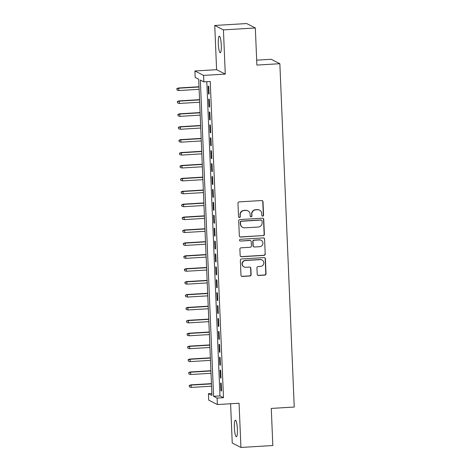 <?xml version="1.0" encoding="UTF-8"?>
<svg xmlns="http://www.w3.org/2000/svg" width="471" height="471" viewBox="0 0 471 471"><rect width="100%" height="100%" fill="white"/><g stroke="black" fill="none" stroke-linecap="round" stroke-linejoin="round"><path stroke-width="0.71" d="M262.736 216.13A0.895 0.871 117 0 0 263.577 215.188L263.012 201.729A1.272 1.248 117 0 0 261.705 200.534L239.162 201.888A1.272 1.248 117 0 0 237.961 203.231L238.526 216.695A0.895 0.871 117 0 0 239.439 217.531A0.895 0.871 117 0 0 240.281 216.589L240.21 214.847A4.08 3.992 117 0 1 244.049 210.555L245.927 210.437A4.08 3.992 117 0 1 250.101 214.252L250.178 215.995A0.895 0.871 117 0 0 251.09 216.831A0.895 0.871 117 0 0 251.932 215.889L251.855 214.146A4.08 3.992 117 0 1 255.694 209.854L257.572 209.736A4.08 3.992 117 0 1 261.752 213.551L261.823 215.294A0.895 0.871 117 0 0 262.736 216.13M262.182 215.965A0.895 0.871 117 0 0 263.342 215.07L262.777 201.606A1.272 1.248 117 0 0 262.217 200.611M238.885 217.367A0.895 0.871 117 0 0 240.045 216.472L240.21 214.847M250.537 216.666A0.895 0.871 117 0 0 251.697 215.771L251.855 214.146M237.384 429.222A8.313 1.46 -93.4 0 0 235.382 420.161A8.313 1.46 -93.4 0 0 234.381 427.697A8.313 1.46 -93.4 0 0 236.383 436.758A8.313 1.46 -93.4 0 0 237.384 429.222M221.288 45.222A8.313 1.46 -93.4 0 0 219.292 36.161A8.313 1.46 -93.4 0 0 218.285 43.691A8.313 1.46 -93.4 0 0 220.287 52.752A8.313 1.46 -93.4 0 0 221.288 45.222M257.201 274.287A1.272 1.248 117 0 0 258.508 275.476L264.832 275.099A1.272 1.248 117 0 0 266.033 273.757L265.403 258.803A1.272 1.248 117 0 0 264.101 257.613L241.552 258.968A1.272 1.248 117 0 0 240.357 260.31L240.981 275.258A1.272 1.248 117 0 0 242.288 276.453L249.93 275.994A1.272 1.248 117 0 0 251.125 274.652L250.86 268.252A1.272 1.248 117 0 0 249.553 267.063L245.762 267.287A3.409 3.338 117 0 1 242.347 263.218A3.409 3.338 117 0 1 245.479 260.51L260.322 259.615A3.409 3.338 117 0 1 263.736 263.689A3.409 3.338 117 0 1 260.604 266.398L258.132 266.545A1.272 1.248 117 0 0 256.936 267.887L257.201 274.287M217.113 398.089L217.384 404.548L208.7 400.126L208.429 393.674L211.95 395.463L198.697 79.228L195.177 77.432L194.906 70.98L203.584 75.401L203.855 81.854L200.34 80.064L213.593 396.299L217.113 398.089L223.49 397.707L210.237 81.471L203.855 81.854M255.329 27.972L223.425 29.891L214.747 25.469L246.645 23.55L255.329 27.972L256.883 65.08L279.851 63.697L294.24 407.044L271.272 408.422L272.827 445.531L240.928 447.45L239.074 403.241L217.384 404.548M214.747 25.469L216.595 69.679L225.279 74.094L223.425 29.891M225.279 74.094L203.584 75.401M263.183 235.694A1.272 1.248 117 0 0 264.378 234.352L263.754 219.404A1.272 1.248 117 0 0 262.447 218.208L239.904 219.563A1.272 1.248 117 0 0 238.703 220.905L239.333 235.859A1.272 1.248 117 0 0 240.634 237.048L262.948 235.577A1.272 1.248 117 0 0 264.149 234.234L263.519 219.28A1.272 1.248 117 0 0 262.959 218.285M264.578 239.103L265.208 254.052A1.272 1.248 117 0 1 264.007 255.394L241.464 256.748A1.272 1.248 117 0 1 240.157 255.559L239.886 249.159A1.272 1.248 117 0 1 241.087 247.817L250.231 247.269A1.272 1.248 117 0 0 251.432 245.927L251.255 241.682A1.272 1.248 117 0 0 249.948 240.493L240.428 241.064A0.895 0.871 117 0 1 239.533 239.998A0.895 0.871 117 0 1 240.351 239.292L263.271 237.914A1.272 1.248 117 0 1 264.578 239.103L265.208 254.052M230.596 403.753L232.244 443.028L240.928 447.45M209.106 94.159L208.777 86.411L208.194 86.116L208.518 93.859L209.106 94.159M209.648 107.064L209.318 99.322L208.735 99.022L209.059 106.764L209.648 107.064M210.184 119.975L209.86 112.228L209.277 111.927L209.601 119.675L210.184 119.975M210.725 132.881L210.402 125.139L209.819 124.839L210.143 132.581L210.725 132.881M211.267 145.786L210.943 138.044L210.354 137.744L210.684 145.492L211.267 145.786M211.809 158.698L211.485 150.95L210.896 150.655L211.22 158.397L211.809 158.698M212.35 171.603L212.027 163.861L211.438 163.561L211.762 171.303L212.35 171.603M212.892 184.508L212.568 176.766L211.979 176.466L212.303 184.214L212.892 184.508M213.434 197.42L213.11 189.672L212.521 189.377L212.845 197.119L213.434 197.42M213.975 210.325L213.646 202.583L213.063 202.283L213.387 210.025L213.975 210.325M214.511 223.236L214.187 215.488L213.604 215.188L213.928 222.936L214.511 223.236M215.053 236.142L214.729 228.4L214.146 228.099L214.47 235.841L215.053 236.142M215.594 249.047L215.271 241.305L214.682 241.005L215.011 248.753L215.594 249.047M216.136 261.958L215.812 254.21L215.223 253.916L215.553 261.658L216.136 261.958M216.678 274.864L216.354 267.122L215.765 266.822L216.089 274.564L216.678 274.864M217.219 287.775L216.895 280.027L216.307 279.727L216.631 287.475L217.219 287.775M217.761 300.681L217.437 292.933L216.848 292.638L217.172 300.38L217.761 300.681M218.303 313.586L217.979 305.844L217.39 305.544L217.714 313.292L218.303 313.586M218.844 326.497L218.515 318.749L217.932 318.449L218.256 326.197L218.844 326.497M219.38 339.403L219.056 331.661L218.473 331.36L218.797 339.102L219.38 339.403M219.922 352.308L219.598 344.566L219.015 344.266L219.339 352.014L219.922 352.308M220.463 365.219L220.14 357.471L219.551 357.177L219.88 364.919L220.463 365.219M221.005 378.125L220.681 370.383L220.092 370.082L220.422 377.824L221.005 378.125M206.798 81.677L219.969 395.917L223.49 397.707M220.634 382.988L220.958 390.736L221.547 391.036L221.223 383.288L220.634 382.988M279.851 63.697L271.166 59.281L256.677 60.153M211.868 393.462L208.429 393.674M216.595 69.679L194.906 70.98M219.969 395.917L213.593 396.299M208.518 93.859L209.089 93.823M209.059 106.764L209.63 106.734M209.601 119.675L210.172 119.64M210.143 132.581L210.714 132.545M210.684 145.492L211.255 145.457M211.22 158.397L211.797 158.362M211.762 171.303L212.339 171.273M212.303 184.214L212.874 184.179M212.845 197.119L213.416 197.084M213.387 210.025L213.958 209.995M213.928 222.936L214.499 222.901M214.47 235.841L215.041 235.806M215.011 248.753L215.583 248.717M215.553 261.658L216.124 261.623M216.089 274.564L216.666 274.534M216.631 287.475L217.208 287.44M217.172 300.38L217.743 300.345M217.714 313.292L218.285 313.256M218.256 326.197L218.827 326.162M218.797 339.102L219.368 339.067M219.339 352.014L219.91 351.978M219.88 364.919L220.452 364.884M220.422 377.824L220.993 377.795M220.958 390.736L221.535 390.7M259.592 210.16L259.356 210.037A4.08 3.992 117 0 0 257.337 209.619L257.572 209.736M251.62 214.028A4.08 3.992 117 0 1 255.459 209.73L257.337 209.619M247.946 210.861L247.711 210.737A4.08 3.992 117 0 0 245.691 210.319L245.927 210.437M239.975 214.729A4.08 3.992 117 0 1 243.813 210.431L245.691 210.319M239.892 236.854A1.272 1.248 117 0 0 240.404 236.931L262.948 235.577M262.059 220.899A0.895 0.871 117 0 0 261.146 220.069L241.358 221.258A0.895 0.871 117 0 0 240.516 222.194L240.593 224.031A4.08 3.992 117 0 0 244.773 227.846L258.296 227.034A4.08 3.992 117 0 0 262.135 222.736L262.059 220.899M261.588 220.157L261.352 220.039A0.895 0.871 117 0 0 260.91 219.945L261.146 220.069M242.748 227.428L242.518 227.305A4.08 3.992 117 0 1 240.357 223.913L240.281 222.076A0.895 0.871 117 0 1 241.123 221.135L260.91 219.945M240.716 256.554A1.272 1.248 117 0 0 241.229 256.63L263.772 255.276A1.272 1.248 117 0 0 264.973 253.934M250.578 240.622L250.342 240.504A1.272 1.248 117 0 0 249.712 240.369L240.428 241.064M239.874 240.905A0.895 0.871 117 0 0 240.192 240.946M259.721 246.698A3.409 3.338 117 0 0 261.122 240.269A3.409 3.338 117 0 0 259.433 239.922L254.205 240.234A1.272 1.248 117 0 0 253.004 241.576L253.186 245.821A1.272 1.248 117 0 0 254.487 247.01L259.721 246.698M261.122 240.269L260.887 240.151A3.409 3.338 117 0 0 259.197 239.804L259.433 239.922M253.857 246.881L253.622 246.763A1.272 1.248 117 0 1 252.951 245.703L252.774 241.458A1.272 1.248 117 0 1 253.969 240.116L259.197 239.804M264.343 238.985A1.272 1.248 117 0 0 263.784 237.99M262.011 259.968L261.776 259.851A3.409 3.338 117 0 0 260.086 259.497L260.322 259.615M244.078 266.939L243.843 266.816A3.409 3.338 117 0 1 245.244 260.392L260.086 259.497M241.541 276.253A1.272 1.248 117 0 0 242.053 276.33L249.695 275.871A1.272 1.248 117 0 0 250.89 274.528L250.625 268.134A1.272 1.248 117 0 0 250.066 267.139M257.761 275.282A1.272 1.248 117 0 0 258.273 275.358L264.596 274.976A1.272 1.248 117 0 0 265.797 273.633L265.173 258.685A1.272 1.248 117 0 0 264.608 257.69M176.76 88.666L177.049 90.079L176.76 88.666L178.303 88.006L178.727 88.218L178.821 90.544L199.115 89.319M176.996 88.789L178.727 88.218L199.021 87M178.303 88.006L199.009 86.758M178.821 90.544L177.049 90.079M177.302 101.577L177.591 102.984L177.302 101.577L178.845 100.912L179.268 101.124L179.363 103.449L199.657 102.231M177.538 101.695L179.268 101.124L199.563 99.905M178.845 100.912L199.551 99.664M179.363 103.449L177.591 102.984M177.844 114.482L178.132 115.895L177.844 114.482L179.386 113.817L179.804 114.035L179.904 116.355L200.199 115.136M178.073 114.6L179.804 114.035L200.104 112.816M179.386 113.817L200.093 112.575M179.904 116.355L178.132 115.895M178.379 127.388L178.668 128.801L178.379 127.388L179.928 126.728L180.346 126.94L180.446 129.266L200.74 128.047M178.615 127.511L180.346 126.94L200.646 125.722M179.928 126.728L200.634 125.48M180.446 129.266L178.668 128.801M178.921 140.299L179.21 141.706L178.921 140.299L180.464 139.634L180.888 139.852L180.988 142.171L201.282 140.953M179.157 140.417L180.888 139.852L201.182 138.627M180.464 139.634L201.176 138.392M180.988 142.171L179.21 141.706M179.463 153.205L179.751 154.618L179.463 153.205L181.005 152.539L181.429 152.757L181.529 155.083L201.823 153.858M179.698 153.322L181.429 152.757L201.723 151.538M181.005 152.539L201.718 151.297M181.529 155.083L179.751 154.618M180.004 166.116L180.293 167.523L180.004 166.116L181.547 165.451L181.971 165.662L182.071 167.988L202.365 166.769M180.24 166.234L181.971 165.662L202.265 164.444M181.547 165.451L202.259 164.202M182.071 167.988L180.293 167.523M180.546 179.021L180.835 180.428L180.546 179.021L182.089 178.356L182.512 178.574L182.607 180.893L202.907 179.675M180.782 179.139L182.512 178.574L202.807 177.355M182.089 178.356L202.795 177.114M182.607 180.893L180.835 180.428M181.088 191.927L181.376 193.34L181.088 191.927L182.63 191.267L183.054 191.479L183.148 193.805L203.448 192.586M181.323 192.05L183.054 191.479L203.348 190.26M182.63 191.267L203.337 190.019M183.148 193.805L181.376 193.34M181.629 204.838L181.918 206.245L181.629 204.838L183.172 204.173L183.596 204.385L183.69 206.71L203.984 205.491M181.865 204.956L183.596 204.385L203.89 203.166M183.172 204.173L203.878 202.93M183.69 206.71L181.918 206.245M182.171 217.743L182.46 219.156L182.171 217.743L183.714 217.078L184.137 217.296L184.232 219.616L204.526 218.397M182.407 217.861L184.137 217.296L204.432 216.077M183.714 217.078L204.42 215.836M184.232 219.616L182.46 219.156M182.713 230.649L183.001 232.062L182.713 230.649L184.255 229.989L184.673 230.201L184.773 232.527L205.068 231.308M182.942 230.772L184.673 230.201L204.973 228.983M184.255 229.989L204.962 228.741M184.773 232.527L183.001 232.062M183.248 243.56L183.537 244.967L183.248 243.56L184.797 242.895L185.215 243.113L185.315 245.432L205.609 244.214M183.484 243.678L185.215 243.113L205.515 241.888M184.797 242.895L205.503 241.652M185.315 245.432L183.537 244.967M183.79 256.465L184.079 257.878L183.79 256.465L185.333 255.8L185.757 256.018L185.857 258.344L206.151 257.119M184.026 256.583L185.757 256.018L206.051 254.799M185.333 255.8L206.045 254.558M185.857 258.344L184.079 257.878M184.332 269.377L184.62 270.784L184.332 269.377L185.874 268.711L186.298 268.923L186.398 271.249L206.692 270.03M184.567 269.494L186.298 268.923L206.592 267.705M185.874 268.711L206.586 267.463M186.398 271.249L184.62 270.784M184.873 282.282L185.162 283.689L184.873 282.282L186.416 281.617L186.84 281.835L186.94 284.154L207.234 282.936M185.109 282.4L186.84 281.835L207.134 280.616M186.416 281.617L207.128 280.375M186.94 284.154L185.162 283.689M185.415 295.187L185.704 296.6L185.415 295.187L186.958 294.528L187.381 294.74L187.476 297.066L207.776 295.847M185.651 295.311L187.381 294.74L207.676 293.521M186.958 294.528L207.664 293.28M187.476 297.066L185.704 296.6M185.957 308.099L186.245 309.506L185.957 308.099L187.499 307.433L187.923 307.645L188.017 309.971L208.317 308.752M186.192 308.217L187.923 307.645L208.217 306.427M187.499 307.433L208.206 306.191M188.017 309.971L186.245 309.506M186.498 321.004L186.787 322.417L186.498 321.004L188.041 320.339L188.465 320.557L188.559 322.882L208.853 321.658M186.734 321.122L188.465 320.557L208.759 319.338M188.041 320.339L208.747 319.097M188.559 322.882L186.787 322.417M187.04 333.91L187.328 335.323L187.04 333.91L188.583 333.25L189.006 333.462L189.101 335.788L209.395 334.569M187.275 334.033L189.006 333.462L209.301 332.243M188.583 333.25L209.289 332.002M189.101 335.788L187.328 335.323M187.582 346.821L187.87 348.228L187.582 346.821L189.124 346.156L189.542 346.373L189.642 348.693L209.936 347.474M187.811 346.939L189.542 346.373L209.842 345.149M189.124 346.156L209.83 344.913M189.642 348.693L187.87 348.228M188.117 359.726L188.406 361.139L188.117 359.726L189.666 359.061L190.084 359.279L190.184 361.604L210.478 360.38M188.353 359.85L190.084 359.279L210.384 358.06M189.666 359.061L210.372 357.819M190.184 361.604L188.406 361.139M188.659 372.638L188.948 374.045L188.659 372.638L190.202 371.972L190.625 372.184L190.726 374.51L211.02 373.291M188.895 372.755L190.625 372.184L210.92 370.965M190.202 371.972L210.914 370.724M190.726 374.51L188.948 374.045M189.201 385.543L189.489 386.956L189.201 385.543L190.743 384.878L191.167 385.095L191.267 387.415L211.561 386.196M189.436 385.661L191.167 385.095L211.461 383.877M190.743 384.878L211.455 383.635M191.267 387.415L189.489 386.956"/></g></svg>
